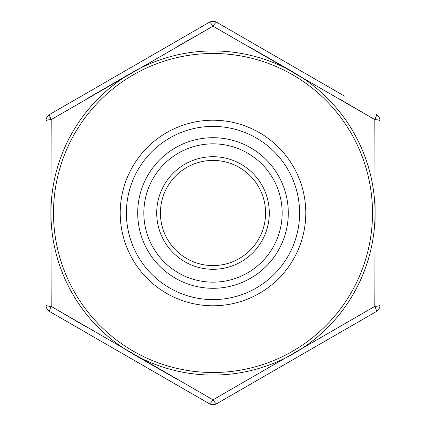 <?xml version="1.0" encoding="UTF-8"?>
<svg xmlns="http://www.w3.org/2000/svg" width="426" height="426" viewBox="0 0 426 426"><rect width="100%" height="100%" fill="white"/><g stroke="black" fill="none" stroke-linecap="round" stroke-linejoin="round"><path stroke-width="0.64" d="M156.709 213A56.291 56.291 0 0 1 213 156.709A56.291 56.291 0 0 1 269.291 213A56.291 56.291 0 0 1 213 269.291A56.291 56.291 0 0 1 156.709 213M265.579 213A52.579 52.579 0 0 0 213 160.421A52.579 52.579 0 0 0 160.421 213A52.579 52.579 0 0 0 213 265.579A52.579 52.579 0 0 0 265.579 213M86.233 326.875L51.211 306.406L50.875 213L51.211 306.406L213 399.817L374.789 306.406L375.125 213L374.789 119.594L375.125 213M375.029 259.871L374.789 306.406L213 399.817A7.423 1.331 -120 0 0 216.712 403.704L376.302 311.566L216.712 403.704A7.423 7.423 0 0 1 213 404.7A7.423 7.423 0 0 0 216.712 403.704M177.514 379.577L132.784 353.894M126.4 213A86.6 86.6 0 0 0 213 299.6A86.6 86.6 0 0 0 299.6 213A86.6 86.6 0 0 0 213 126.4A86.6 86.6 0 0 0 126.4 213M380.013 153.93L380.013 150.421M380.013 140.111L380.013 137.225M380.013 128.774L380.013 305.138A7.423 7.423 0 0 1 376.302 311.566A7.423 7.423 0 0 0 380.013 305.138A7.423 1.331 0 0 1 374.789 306.406A7.423 1.331 60 0 1 376.302 311.566M380.013 248.981L380.013 252.895M380.013 211.573L380.013 245.163M380.013 162.897L380.013 171.864M77.857 98.177L49.698 114.434A7.423 7.423 0 0 0 45.987 120.862L45.987 305.138L45.987 120.862A7.423 1.331 0 0 1 51.211 119.594L50.875 213M213 399.817A7.423 1.331 -60 0 1 209.288 403.704A7.423 7.423 0 0 0 213 404.7A7.423 7.423 0 0 1 209.288 403.704L49.698 311.566A7.423 1.331 -60 0 1 51.211 306.406A7.423 1.331 0 0 1 45.987 305.138A7.423 7.423 0 0 0 49.698 311.566A7.423 7.423 0 0 1 45.987 305.138M177.764 46.28L213 26.183A7.423 1.331 -60 0 1 216.712 22.296L344.549 96.1M51.211 119.594A7.423 1.331 60 0 1 49.698 114.434L209.288 22.296A7.423 7.423 0 0 1 213 21.3A7.423 7.423 0 0 0 209.288 22.296A7.423 1.331 -120 0 1 213 26.183L51.211 119.594L50.971 166.145M86.483 98.981L131.091 73.08M248.486 46.423L293.216 72.106M339.767 99.125L374.789 119.594L213 26.183M380.013 120.862A7.423 7.423 0 0 0 376.302 114.434A7.423 1.331 -60 0 1 374.789 119.594A7.423 1.331 0 0 1 380.013 120.862A7.423 7.423 0 0 0 376.302 114.434M216.712 22.296A7.423 7.423 0 0 0 213 21.3A7.423 7.423 0 0 1 216.712 22.296M375.056 213A162.056 162.056 0 0 1 213 375.056A162.056 162.056 0 0 1 50.944 213A162.056 162.056 0 0 1 213 50.944A162.056 162.056 0 0 1 375.056 213M53.484 213A159.516 159.516 0 0 0 213 372.516A159.516 159.516 0 0 0 372.516 213A159.516 159.516 0 0 0 213 53.484A159.516 159.516 0 0 0 53.484 213M288.295 213A75.296 75.296 0 0 1 213 288.295A75.296 75.296 0 0 1 137.704 213A75.296 75.296 0 0 1 213 137.704A75.296 75.296 0 0 1 288.295 213M143.844 213A69.156 69.156 0 0 0 213 282.156A69.156 69.156 0 0 0 282.156 213A69.156 69.156 0 0 0 213 143.844A69.156 69.156 0 0 0 143.844 213M120.217 213A92.783 92.783 0 0 1 213 120.217A92.783 92.783 0 0 1 305.783 213A92.783 92.783 0 0 1 213 305.783A92.783 92.783 0 0 1 120.217 213M49.698 114.434A7.423 7.423 0 0 0 45.987 120.862"/></g></svg>
